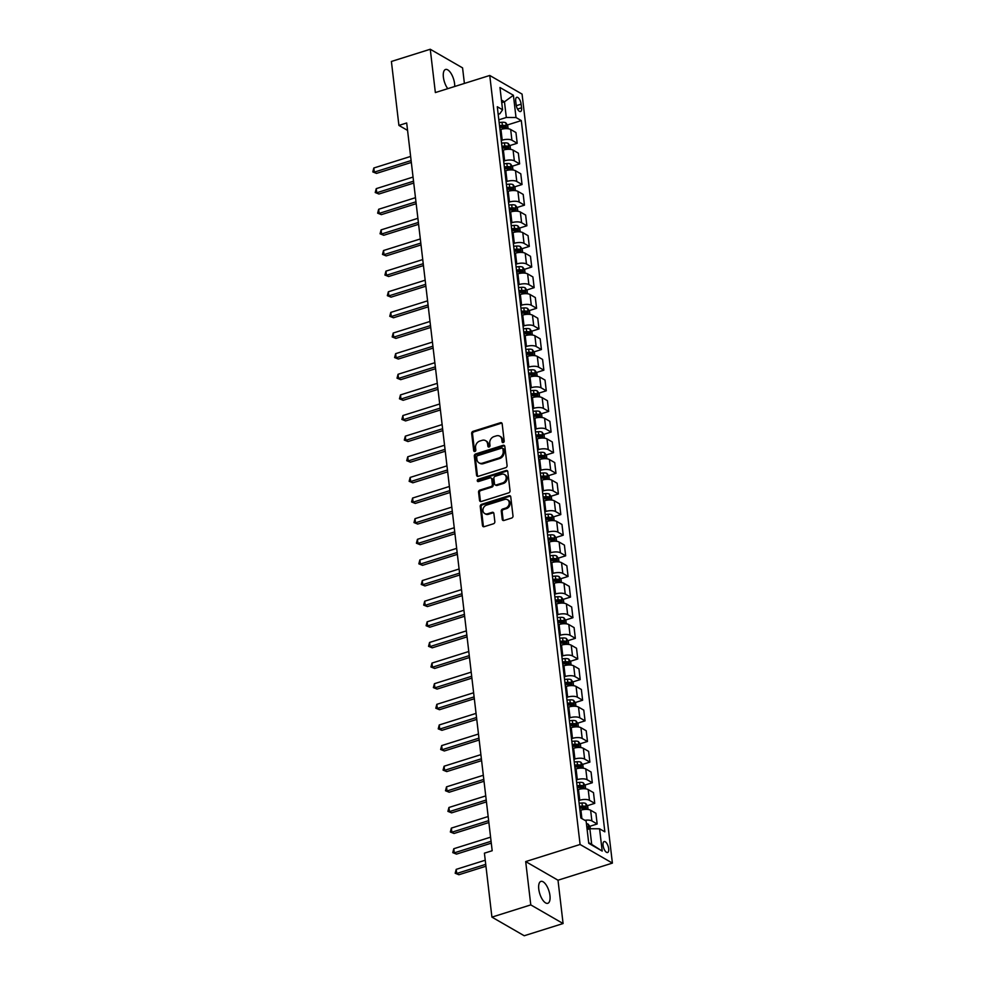 <?xml version="1.0" encoding="UTF-8"?>
<svg xmlns="http://www.w3.org/2000/svg" width="985" height="985" viewBox="0 0 985 985"><rect width="100%" height="100%" fill="white"/><g stroke="black" fill="none" stroke-linecap="round" stroke-linejoin="round"><path stroke-width="1.48" d="M503.261 442.548A1.231 1.022 -60 0 0 504.197 441.071L502.178 423.87A1.761 1.453 -60 0 0 500.466 422.725L472.997 431.356A1.761 1.453 -60 0 0 471.667 433.462L473.687 450.674A1.231 1.022 -60 0 0 475.829 449.997L475.558 447.769A5.627 4.654 -60 0 1 479.83 441.046L482.121 440.332A5.627 4.654 -60 0 1 485.543 440.64A5.627 4.654 -60 0 1 487.612 443.976L487.87 446.205A1.231 1.022 -60 0 0 490.013 445.54L489.754 443.312A5.627 4.654 -60 0 1 494.027 436.589L496.317 435.875A5.627 4.654 -60 0 1 499.74 436.17A5.627 4.654 -60 0 1 501.808 439.519L502.067 441.748A1.231 1.022 -60 0 0 503.261 442.548M549.95 895.574A11.475 4.79 72.5 0 0 540.925 881.403A11.475 4.79 72.5 0 0 538.77 889.123A11.475 4.79 72.5 0 0 547.808 903.294A11.475 4.79 72.5 0 0 549.95 895.574M454.701 86.483A11.475 4.79 72.5 0 0 454.577 83.651A11.475 4.79 72.5 0 0 445.54 69.479A11.475 4.79 72.5 0 0 443.398 77.212A11.475 4.79 72.5 0 0 447.769 88.662M608.668 848.651A5.738 2.401 72.5 0 0 604.15 841.559A5.738 2.401 72.5 0 0 603.079 845.425A5.738 2.401 72.5 0 0 607.585 852.505A5.738 2.401 72.5 0 0 608.668 848.651M502.239 519.329A1.761 1.453 -60 0 0 503.951 520.474L511.658 518.048A1.761 1.453 -60 0 0 513 515.955L510.747 496.834A1.761 1.453 -60 0 0 509.036 495.701L481.579 504.332A1.761 1.453 -60 0 0 480.237 506.425L482.478 525.547A1.761 1.453 -60 0 0 484.201 526.679L493.51 523.761A1.761 1.453 -60 0 0 494.839 521.656L493.879 513.481A1.761 1.453 -60 0 0 492.168 512.335L487.55 513.788A4.703 3.891 -60 0 1 484.694 513.542A4.703 3.891 -60 0 1 483.044 509.097A4.703 3.891 -60 0 1 486.528 505.12L504.615 499.444A4.703 3.891 -60 0 1 507.472 499.69A4.703 3.891 -60 0 1 509.11 504.123A4.703 3.891 -60 0 1 505.625 508.1L502.621 509.048A1.761 1.453 -60 0 0 501.279 511.153L502.239 519.329L503.113 519.834A1.761 1.453 -60 0 0 503.372 520.536M525.694 861.579L530.78 904.895L491.921 917.121L524.229 935.75L563.088 923.536L558.002 880.208L612.399 863.106L580.091 844.477L525.694 861.579L558.002 880.208M464.403 83.442L462.568 67.879L430.26 49.25L435.358 92.565L489.754 75.463L580.091 844.477M430.26 49.25L391.402 61.464L398.913 125.415L407.568 130.402M491.921 917.121L484.411 853.17L492.18 850.732L406.694 122.977L398.913 125.415M505.748 467.678A1.761 1.453 -60 0 0 507.078 465.573L504.837 446.464A1.761 1.453 -60 0 0 503.113 445.318L475.656 453.95A1.761 1.453 -60 0 0 474.314 456.055L476.568 475.164A1.761 1.453 -60 0 0 478.279 476.309L505.748 467.678M507.792 471.643L510.033 490.764A1.761 1.453 -60 0 1 508.703 492.857L481.246 501.5A1.761 1.453 -60 0 1 479.523 500.355L478.562 492.18A1.761 1.453 -60 0 1 479.904 490.074L491.035 486.578A1.761 1.453 -60 0 0 492.377 484.472L491.737 479.055A1.761 1.453 -60 0 0 490.013 477.91L478.427 481.554A1.231 1.022 -60 0 1 478.156 479.289L506.081 470.51A1.761 1.453 -60 0 1 507.792 471.643M515.709 101.049L516.14 104.681A5.553 2.327 72.5 0 0 520.511 111.551A5.553 2.327 72.5 0 0 521.558 107.808L521.127 104.176A5.553 2.327 72.5 0 0 516.756 97.306A5.553 2.327 72.5 0 0 515.709 101.049M612.399 863.106L522.062 94.092L489.754 75.463M498.176 114.272L499.851 113.755L502.572 109.778L497.29 106.737L580.842 817.993L586.124 821.034L588.747 843.308L602.192 851.065L591.702 844.404L589.867 828.73L587.134 829.592M502.572 109.778L499.961 87.505L513.407 95.262L516.017 117.535L506.315 117.474L498.829 119.825M507.361 124.972L521.299 120.589L516.017 117.535M521.299 120.589L604.852 831.832L599.569 828.791L602.192 851.065M530.78 904.895L563.088 923.536M501.734 102.662L504.468 101.8L501.427 100.051M506.315 117.474L504.468 101.8L513.407 95.262M589.756 826.317L597.169 823.989L595.9 813.265L590.618 810.212A7.178 2.696 173.3 0 0 580.916 810.15L579.956 810.458M587.331 805.693L594.743 803.354L589.461 800.312A7.178 2.696 173.3 0 0 579.746 800.251L578.798 800.559M594.743 803.354L593.487 792.63L588.205 789.588A7.178 2.696 173.3 0 0 578.49 789.527L577.542 789.822M584.905 785.057L592.317 782.73L587.035 779.689A7.178 2.696 173.3 0 0 577.333 779.628L576.373 779.923M592.317 782.73L591.062 772.006L585.779 768.953A7.178 2.696 173.3 0 0 576.065 768.903L575.117 769.199M582.48 764.434L589.892 762.107L584.61 759.053A7.178 2.696 173.3 0 0 574.908 758.992L573.947 759.3M589.892 762.107L588.636 751.383L583.354 748.329A7.178 2.696 173.3 0 0 573.639 748.268L572.691 748.575M580.067 743.81L587.479 741.471L582.184 738.43A7.178 2.696 173.3 0 0 572.482 738.368L571.534 738.664M587.479 741.471L586.21 730.747L580.928 727.706A7.178 2.696 173.3 0 0 571.226 727.644L570.266 727.94M577.641 723.175L585.053 720.848L579.771 717.806A7.178 2.696 173.3 0 0 570.056 717.745L569.108 718.04M585.053 720.848L583.785 710.123L578.503 707.07A7.178 2.696 173.3 0 0 568.801 707.021L567.84 707.316M575.215 702.551L582.627 700.224L577.345 697.171A7.178 2.696 173.3 0 0 567.631 697.109L566.683 697.417M582.627 700.224L581.372 689.488L576.09 686.446A7.178 2.696 173.3 0 0 566.375 686.385L565.427 686.68M572.79 681.928L580.202 679.588L574.92 676.547A7.178 2.696 173.3 0 0 565.205 676.486L564.257 676.781M580.202 679.588L578.946 668.864L573.664 665.823A7.178 2.696 173.3 0 0 563.949 665.761L563.001 666.057M570.364 661.292L577.776 658.965L572.494 655.912A7.178 2.696 173.3 0 0 562.792 655.862L561.832 656.158M577.776 658.965L576.52 648.241L571.238 645.187A7.178 2.696 173.3 0 0 561.524 645.126L560.576 645.434M567.951 640.669L575.351 638.342L570.069 635.288A7.178 2.696 173.3 0 0 560.366 635.226L559.406 635.534M575.351 638.342L574.095 627.605L568.813 624.564A7.178 2.696 173.3 0 0 559.098 624.502L558.15 624.798M565.525 620.033L572.938 617.706L567.655 614.665A7.178 2.696 173.3 0 0 557.941 614.603L556.993 614.899M572.938 617.706L571.669 606.982L566.387 603.94A7.178 2.696 173.3 0 0 556.685 603.879L555.725 604.174M563.1 599.409L570.512 597.082L565.23 594.029A7.178 2.696 173.3 0 0 555.515 593.967L554.567 594.275M570.512 597.082L569.256 586.358L563.962 583.305A7.178 2.696 173.3 0 0 554.26 583.243L553.299 583.551M560.674 578.786L568.086 576.447L562.804 573.405A7.178 2.696 173.3 0 0 553.09 573.344L552.142 573.639M568.086 576.447L566.831 565.722L561.548 562.681A7.178 2.696 173.3 0 0 551.834 562.62L550.886 562.915M558.249 558.15L565.661 555.823L560.379 552.782A7.178 2.696 173.3 0 0 550.677 552.72L549.716 553.016M565.661 555.823L564.405 545.099L559.123 542.045A7.178 2.696 173.3 0 0 549.408 541.996L548.46 542.292M555.836 537.527L563.235 535.2L557.953 532.146A7.178 2.696 173.3 0 0 548.251 532.085L547.291 532.392M563.235 535.2L561.979 524.463L556.697 521.422A7.178 2.696 173.3 0 0 546.983 521.361L546.035 521.668M553.41 516.903L560.822 514.564L555.54 511.523A7.178 2.696 173.3 0 0 545.825 511.461L544.877 511.757M560.822 514.564L559.554 503.84L554.272 500.799A7.178 2.696 173.3 0 0 544.57 500.737L543.609 501.033M550.984 496.268L558.396 493.941L553.114 490.887A7.178 2.696 173.3 0 0 543.4 490.838L542.452 491.133M558.396 493.941L557.128 483.216L551.846 480.163A7.178 2.696 173.3 0 0 542.144 480.101L541.184 480.409M548.559 475.644L555.971 473.317L550.689 470.264A7.178 2.696 173.3 0 0 540.974 470.202L540.026 470.51M555.971 473.317L554.715 462.581L549.433 459.539A7.178 2.696 173.3 0 0 539.718 459.478L538.77 459.773M546.133 455.008L553.545 452.681L548.263 449.64A7.178 2.696 173.3 0 0 538.561 449.579L537.601 449.874M553.545 452.681L552.289 441.957L547.007 438.916A7.178 2.696 173.3 0 0 537.293 438.854L536.345 439.15M543.708 434.385L551.12 432.058L545.838 429.004A7.178 2.696 173.3 0 0 536.135 428.955L535.175 429.251M551.12 432.058L549.864 421.334L544.582 418.28A7.178 2.696 173.3 0 0 534.867 418.219L533.919 418.526M541.294 413.762L548.707 411.422L543.424 408.381A7.178 2.696 173.3 0 0 533.71 408.319L532.762 408.627M548.707 411.422L547.438 400.698L542.156 397.657A7.178 2.696 173.3 0 0 532.454 397.595L531.494 397.891M538.869 393.126L546.281 390.799L540.999 387.758A7.178 2.696 173.3 0 0 531.284 387.696L530.336 387.991M546.281 390.799L545.013 380.075L539.731 377.021A7.178 2.696 173.3 0 0 530.029 376.972L529.068 377.267M536.443 372.502L543.855 370.175L538.573 367.122A7.178 2.696 173.3 0 0 528.859 367.06L527.911 367.368M543.855 370.175L542.6 359.451L537.317 356.398A7.178 2.696 173.3 0 0 527.603 356.336L526.655 356.644M534.018 351.879L541.43 349.54L536.148 346.498A7.178 2.696 173.3 0 0 526.433 346.437L525.485 346.732M541.43 349.54L540.174 338.815L534.892 335.774A7.178 2.696 173.3 0 0 525.177 335.713L524.229 336.008M531.592 331.243L539.004 328.916L533.722 325.875A7.178 2.696 173.3 0 0 524.02 325.813L523.06 326.109M539.004 328.916L537.748 318.192L532.466 315.138A7.178 2.696 173.3 0 0 522.752 315.089L521.804 315.385M529.179 310.62L536.591 308.293L531.297 305.239A7.178 2.696 173.3 0 0 521.594 305.178L520.634 305.485M536.591 308.293L535.323 297.556L530.041 294.515A7.178 2.696 173.3 0 0 520.339 294.453L519.378 294.749M526.753 289.996L534.165 287.657L528.883 284.616A7.178 2.696 173.3 0 0 519.169 284.554L518.221 284.85M534.165 287.657L532.897 276.933L527.615 273.892A7.178 2.696 173.3 0 0 517.913 273.83L516.953 274.125M524.328 269.361L531.74 267.034L526.458 263.98A7.178 2.696 173.3 0 0 516.743 263.931L515.795 264.226M531.74 267.034L530.484 256.309L525.202 253.256A7.178 2.696 173.3 0 0 515.487 253.194L514.539 253.502M521.902 248.737L529.314 246.41L524.032 243.357A7.178 2.696 173.3 0 0 514.318 243.295L513.37 243.603M529.314 246.41L528.058 235.674L522.776 232.632A7.178 2.696 173.3 0 0 513.062 232.571L512.114 232.866M519.477 228.101L526.889 225.774L521.607 222.733A7.178 2.696 173.3 0 0 511.904 222.672L510.944 222.967M526.889 225.774L525.633 215.05L520.351 212.009A7.178 2.696 173.3 0 0 510.636 211.947L509.688 212.243M517.063 207.478L524.463 205.151L519.181 202.097A7.178 2.696 173.3 0 0 509.479 202.036L508.519 202.344M524.463 205.151L523.207 194.427L517.925 191.373A7.178 2.696 173.3 0 0 508.211 191.312L507.263 191.619M514.638 186.854L522.05 184.515L516.768 181.474A7.178 2.696 173.3 0 0 507.053 181.412L506.105 181.708M522.05 184.515L520.782 173.791L515.5 170.75A7.178 2.696 173.3 0 0 505.798 170.688L504.837 170.984M512.212 166.219L519.624 163.892L514.342 160.85A7.178 2.696 173.3 0 0 504.628 160.789L503.68 161.084M519.624 163.892L518.356 153.167L513.074 150.114A7.178 2.696 173.3 0 0 503.372 150.065L502.412 150.36M509.787 145.595L517.199 143.268L511.917 140.215A7.178 2.696 173.3 0 0 502.202 140.153L501.254 140.461M517.199 143.268L515.943 132.532L510.661 129.491A7.178 2.696 173.3 0 0 500.946 129.429L499.998 129.737M588.673 842.655L591.702 844.404M499.715 127.373L503.101 126.314M502.141 147.996L505.527 146.937M504.566 168.632L507.94 167.561M506.992 189.255L512.557 187.482A4.753 1.785 173.3 0 0 509.664 187.298L506.783 187.507M509.405 209.879L512.791 208.82M511.831 230.515L515.217 229.443M514.256 251.138L519.834 249.365A4.753 1.785 173.3 0 0 516.928 249.18L514.047 249.39M516.682 271.762L520.055 270.703M519.107 292.397L522.481 291.326M521.521 313.021L527.098 311.248A4.753 1.785 173.3 0 0 524.192 311.063L521.324 311.272M523.946 333.656L527.332 332.585M526.372 354.28L529.758 353.221M528.797 374.903L532.183 373.844M531.223 395.539L534.596 394.468M533.648 416.162L539.214 414.389A4.753 1.785 173.3 0 0 536.308 414.205L533.439 414.414M536.062 436.786L539.448 435.727M538.487 457.422L541.873 456.35M540.913 478.045L546.49 476.272A4.753 1.785 173.3 0 0 543.585 476.087L540.703 476.297M543.338 498.681L546.712 497.61M545.764 519.304L549.137 518.245M548.177 539.928L553.755 538.155A4.753 1.785 173.3 0 0 550.849 537.97L547.98 538.192M550.603 560.563L553.989 559.492M553.028 581.187L556.414 580.128M555.454 601.81L561.031 600.05A4.753 1.785 173.3 0 0 558.126 599.853L555.244 600.074M557.879 622.446L561.253 621.375M560.293 643.07L563.679 642.011M562.718 663.693L566.104 662.634M565.144 684.329L568.53 683.258M567.569 704.952L573.147 703.179A4.753 1.785 173.3 0 0 570.241 702.995L567.36 703.204M569.995 725.588L573.369 724.517M572.408 746.211L575.794 745.153M574.834 766.835L580.411 765.074A4.753 1.785 173.3 0 0 577.505 764.877L574.637 765.099M577.259 787.471L580.645 786.399M579.685 808.094L583.071 807.035M597.169 823.989L591.886 820.936A7.178 2.696 173.3 0 0 584.831 820.283M589.867 828.73L599.569 828.791M503.039 442.585A1.231 1.022 -60 0 1 502.941 442.253L502.67 440.024A5.627 4.654 -60 0 0 500.614 436.675L499.74 436.17M485.543 440.64L486.418 441.145A5.627 4.654 -60 0 1 488.486 444.481L488.745 446.71A1.231 1.022 -60 0 0 488.843 447.055M501.919 423.168A1.761 1.453 -60 0 0 501.34 423.23L473.871 431.861A1.761 1.453 -60 0 0 472.541 433.966L474.561 451.167A1.231 1.022 -60 0 0 474.659 451.512M504.566 445.762A1.761 1.453 -60 0 0 503.988 445.823L476.531 454.454A1.761 1.453 -60 0 0 475.189 456.56L477.442 475.669A1.761 1.453 -60 0 0 477.7 476.371M502.904 448.914A1.231 1.022 -60 0 0 501.71 448.113L477.602 455.698A1.231 1.022 -60 0 0 476.666 457.163L476.937 459.515A5.627 4.654 -60 0 0 479.005 462.864A5.627 4.654 -60 0 0 482.428 463.159L498.915 457.976A5.627 4.654 -60 0 0 503.187 451.265L502.904 448.914L503.778 449.419A1.231 1.022 -60 0 0 503.323 448.692L502.448 448.187M479.005 462.864L479.88 463.356A5.627 4.654 -60 0 0 483.303 463.664L482.428 463.159M503.778 449.419L504.061 451.77A5.627 4.654 -60 0 1 499.777 458.481L483.303 463.664M491.084 478.008L491.958 478.513A1.761 1.453 -60 0 1 492.611 479.547L493.239 484.977A1.761 1.453 -60 0 1 491.909 487.083L480.766 490.579A1.761 1.453 -60 0 0 479.436 492.685L480.397 500.86A1.761 1.453 -60 0 0 480.668 501.562M507.534 470.953A1.761 1.453 -60 0 0 506.955 471.015L479.03 479.793A1.231 1.022 -60 0 0 478.193 481.603M502.596 482.945A4.703 3.891 -60 0 0 506.081 478.969A4.703 3.891 -60 0 0 504.431 474.524A4.703 3.891 -60 0 0 501.574 474.277L495.209 476.284A1.761 1.453 -60 0 0 493.867 478.378L494.507 483.807A1.761 1.453 -60 0 0 496.218 484.94L502.596 482.945L503.47 483.45A4.703 3.891 -60 0 0 506.955 479.461A4.703 3.891 -60 0 0 505.305 475.029L504.431 474.524M495.16 484.854L496.021 485.359A1.761 1.453 -60 0 0 497.093 485.445L496.218 484.94M503.47 483.45L497.093 485.445M507.472 499.69L508.346 500.195A4.703 3.891 -60 0 1 509.984 504.628A4.703 3.891 -60 0 1 506.499 508.605L503.483 509.553A1.761 1.453 -60 0 0 502.153 511.658L503.113 519.834M484.694 513.542L485.556 514.035A4.703 3.891 -60 0 0 488.425 514.293L487.55 513.788M493.62 512.779A1.761 1.453 -60 0 0 493.042 512.84L488.425 514.293M510.489 496.132A1.761 1.453 -60 0 0 509.91 496.206L482.441 504.837A1.761 1.453 -60 0 0 481.111 506.93L483.352 526.052A1.761 1.453 -60 0 0 483.623 526.753M508.1 128.752L507.706 125.44L505.773 122.78A4.753 1.785 173.3 0 0 502.018 122.275L499.149 122.497M410.622 156.43L373.82 168.004L374.312 172.129L376.492 173.397L411.324 162.439M499.74 127.607L502.621 127.397A4.753 1.785 -6.7 0 1 505.527 127.582L505.293 125.6A4.753 1.785 173.3 0 0 502.387 125.415L499.518 125.624M499.617 126.499L502.227 126.314A2.426 0.911 -6.7 0 1 503.052 126.302L505.293 125.6M376.492 173.397L372.798 171.907L374.312 172.129L411.102 160.567M372.798 171.907L373.82 168.004M510.525 149.375L510.131 146.063L508.198 143.416A4.753 1.785 173.3 0 0 504.443 142.899L501.562 143.12M413.047 177.066L376.245 188.64L376.726 192.764L378.917 194.02L413.749 183.062M502.165 148.23L505.046 148.021A4.753 1.785 -6.7 0 1 507.952 148.206L507.718 146.223A4.753 1.785 173.3 0 0 504.812 146.039L501.931 146.26M502.042 147.134L504.652 146.937A2.426 0.911 -6.7 0 1 505.477 146.937L507.718 146.223M378.917 194.02L375.223 192.531L376.726 192.764L413.528 181.191M375.223 192.531L376.245 188.64M512.951 169.999L512.557 166.699L510.612 164.039A4.753 1.785 173.3 0 0 506.869 163.535L503.988 163.744M415.473 197.69L378.671 209.263L379.151 213.388L381.343 214.644L416.175 203.698M504.591 168.866L507.472 168.644A4.753 1.785 -6.7 0 1 510.365 168.841L510.144 166.859A4.753 1.785 173.3 0 0 507.238 166.674L504.357 166.884M504.455 167.758L507.078 167.561A2.426 0.911 -6.7 0 1 507.903 167.561L510.144 166.859M381.343 214.644L377.649 213.166L379.151 213.388L415.953 201.814M377.649 213.166L378.671 209.263M515.364 190.634L514.983 187.322L513.037 184.663A4.753 1.785 173.3 0 0 509.294 184.158L506.413 184.38M417.886 218.325L381.096 229.887L381.577 234.011L383.756 235.28L418.6 224.321M506.881 188.381L509.504 188.197A2.426 0.911 -6.7 0 1 510.329 188.184M507.016 189.489L509.885 189.28A4.753 1.785 -6.7 0 1 512.791 189.465L513.099 189.465M512.791 189.465L512.557 187.482M383.756 235.28L380.062 233.79L381.577 234.011L418.379 222.45M380.062 233.79L381.096 229.887M517.79 211.258L517.408 207.958L515.463 205.299A4.753 1.785 173.3 0 0 511.707 204.794L508.839 205.003M420.312 238.949L383.522 250.522L384.002 254.647L386.182 255.903L421.014 244.945M509.442 210.113L512.311 209.903A4.753 1.785 -6.7 0 1 515.217 210.088L514.983 208.118A4.753 1.785 173.3 0 0 512.077 207.921L509.208 208.143M509.307 209.017L511.917 208.82A2.426 0.911 -6.7 0 1 512.754 208.82L514.983 208.118M386.182 255.903L382.488 254.413L384.002 254.647L420.804 243.073M382.488 254.413L383.522 250.522M520.215 231.894L519.821 228.582L517.888 225.922A4.753 1.785 173.3 0 0 514.133 225.417L511.264 225.627M422.737 259.572L385.935 271.146L386.428 275.271L388.607 276.526L423.439 265.581M511.855 230.749L514.736 230.527A4.753 1.785 -6.7 0 1 517.642 230.724L517.408 228.742A4.753 1.785 173.3 0 0 514.502 228.557L511.634 228.766M511.732 229.64L514.342 229.443A2.426 0.911 -6.7 0 1 515.167 229.443L517.408 228.742M388.607 276.526L384.913 275.049L386.428 275.271L423.218 263.697M384.913 275.049L385.935 271.146M522.641 252.517L522.247 249.205L520.314 246.546A4.753 1.785 173.3 0 0 516.559 246.041L513.678 246.262M425.163 280.208L388.361 291.769L388.853 295.894L391.033 297.162L425.865 286.204M514.158 250.276L516.768 250.079A2.426 0.911 -6.7 0 1 517.593 250.067M514.281 251.372L517.162 251.163A4.753 1.785 -6.7 0 1 520.068 251.347L520.375 251.347M520.068 251.347L519.834 249.365M391.033 297.162L387.339 295.672L388.853 295.894L425.643 284.333M387.339 295.672L388.361 291.769M525.067 273.14L524.673 269.841L522.727 267.181A4.753 1.785 173.3 0 0 518.984 266.676L516.103 266.886M427.588 300.831L390.786 312.405L391.267 316.53L393.458 317.786L428.29 306.827M516.706 272.008L519.587 271.786A4.753 1.785 -6.7 0 1 522.493 271.983L522.259 270.001A4.753 1.785 173.3 0 0 519.354 269.804L516.472 270.025M516.583 270.9L519.193 270.703A2.426 0.911 -6.7 0 1 520.018 270.703L522.259 270.001M393.458 317.786L389.764 316.308L391.267 316.53L428.069 304.956M389.764 316.308L390.786 312.405M527.48 293.776L527.098 290.464L525.153 287.805A4.753 1.785 173.3 0 0 521.41 287.3L518.529 287.509M430.002 321.455L393.212 333.029L393.692 337.153L395.871 338.409L430.716 327.463M519.132 292.631L522.013 292.422A4.753 1.785 -6.7 0 1 524.906 292.607L524.673 290.624A4.753 1.785 173.3 0 0 521.779 290.44L518.898 290.649M518.996 291.523L521.619 291.326A2.426 0.911 -6.7 0 1 522.444 291.326L524.673 290.624M395.871 338.409L392.178 336.932L393.692 337.153L430.494 325.579M392.178 336.932L393.212 333.029M529.905 314.4L529.524 311.088L527.578 308.44A4.753 1.785 173.3 0 0 523.835 307.923L520.954 308.145M432.427 342.09L395.638 353.664L396.118 357.789L398.297 359.045L433.141 348.087M521.422 312.159L524.045 311.962A2.426 0.911 -6.7 0 1 524.87 311.962M521.558 313.255L524.426 313.045A4.753 1.785 -6.7 0 1 527.332 313.23L527.64 313.242M527.332 313.23L527.098 311.248M398.297 359.045L394.603 357.555L396.118 357.789L432.92 346.215M394.603 357.555L395.638 353.664M532.331 335.023L531.949 331.723L530.004 329.064A4.753 1.785 173.3 0 0 526.249 328.559L523.38 328.768M434.853 362.714L398.051 374.288L398.543 378.412L400.723 379.668L435.555 368.722M523.983 333.89L526.852 333.669A4.753 1.785 -6.7 0 1 529.758 333.866L529.524 331.883A4.753 1.785 173.3 0 0 526.618 331.686L523.749 331.908M523.848 332.782L526.458 332.585A2.426 0.911 -6.7 0 1 527.283 332.585L529.524 331.883M400.723 379.668L397.029 378.191L398.543 378.412L435.333 366.839M397.029 378.191L398.051 374.288M534.756 355.659L534.362 352.347L532.429 349.687A4.753 1.785 173.3 0 0 528.674 349.183L525.805 349.404M437.278 383.337L400.476 394.911L400.969 399.036L403.148 400.304L437.98 389.346M526.396 354.514L529.277 354.304A4.753 1.785 -6.7 0 1 532.183 354.489L531.949 352.507A4.753 1.785 173.3 0 0 529.043 352.322L526.162 352.531M526.273 353.406L528.883 353.221A2.426 0.911 -6.7 0 1 529.708 353.209L531.949 352.507M403.148 400.304L399.454 398.814L400.969 399.036L437.759 387.474M399.454 398.814L400.476 394.911M537.182 376.282L536.788 372.97L534.855 370.323A4.753 1.785 173.3 0 0 531.1 369.818L528.219 370.028M439.704 403.973L402.902 415.547L403.382 419.672L405.574 420.927L440.406 409.969M528.822 375.137L531.703 374.928A4.753 1.785 -6.7 0 1 534.609 375.113L534.375 373.143A4.753 1.785 173.3 0 0 531.469 372.946L528.588 373.167M528.699 374.041L531.309 373.844A2.426 0.911 -6.7 0 1 532.134 373.844L534.375 373.143M405.574 420.927L401.88 419.438L403.382 419.672L440.184 408.098M401.88 419.438L402.902 415.547M539.608 396.918L539.214 393.606L537.268 390.946A4.753 1.785 173.3 0 0 533.525 390.442L530.644 390.651M442.117 424.597L405.327 436.17L405.808 440.295L407.987 441.551L442.831 430.605M531.247 395.773L534.129 395.551A4.753 1.785 -6.7 0 1 537.022 395.748L536.8 393.766A4.753 1.785 173.3 0 0 533.895 393.581L531.013 393.791M531.112 394.665L533.735 394.468A2.426 0.911 -6.7 0 1 534.559 394.468L536.8 393.766M407.987 441.551L404.293 440.073L405.808 440.295L442.61 428.721M404.293 440.073L405.327 436.17M542.021 417.541L541.639 414.229L539.694 411.57A4.753 1.785 173.3 0 0 535.951 411.065L533.07 411.287M444.543 445.232L407.753 456.794L408.233 460.918L410.413 462.187L445.257 451.228M533.538 415.301L536.16 415.104A2.426 0.911 -6.7 0 1 536.985 415.091M533.673 416.396L536.542 416.187A4.753 1.785 -6.7 0 1 539.448 416.372L539.755 416.372M539.448 416.372L539.214 414.389M410.413 462.187L406.719 460.697L408.233 460.918L445.035 449.357M406.719 460.697L407.753 456.794M544.446 438.165L544.065 434.865L542.119 432.206A4.753 1.785 173.3 0 0 538.364 431.701L535.495 431.91M446.968 465.856L410.166 477.429L410.659 481.554L412.838 482.81L447.67 471.852M536.099 437.032L538.967 436.811A4.753 1.785 -6.7 0 1 541.873 436.995L541.639 435.025A4.753 1.785 173.3 0 0 538.733 434.828L535.865 435.05M535.963 435.924L538.573 435.727A2.426 0.911 -6.7 0 1 539.398 435.727L541.639 435.025M412.838 482.81L409.144 481.333L410.659 481.554L447.449 469.98M409.144 481.333L410.166 477.429M546.872 458.801L546.478 455.489L544.545 452.829A4.753 1.785 173.3 0 0 540.79 452.324L537.921 452.534M449.394 486.479L412.592 498.053L413.084 502.178L415.264 503.433L450.096 492.488M538.512 457.656L541.393 457.446A4.753 1.785 -6.7 0 1 544.299 457.631L544.065 455.649A4.753 1.785 173.3 0 0 541.159 455.464L538.278 455.673M538.389 456.548L540.999 456.35A2.426 0.911 -6.7 0 1 541.824 456.35L544.065 455.649M415.264 503.433L411.57 501.956L413.084 502.178L449.874 490.604M411.57 501.956L412.592 498.053M549.298 479.424L548.904 476.112L546.971 473.453A4.753 1.785 173.3 0 0 543.215 472.948L540.334 473.169M451.819 507.115L415.017 518.676L415.498 522.813L417.689 524.069L452.521 513.111M540.814 477.183L543.424 476.986A2.426 0.911 -6.7 0 1 544.249 476.974M540.937 478.279L543.818 478.07A4.753 1.785 -6.7 0 1 546.724 478.254L547.032 478.267M546.724 478.254L546.49 476.272M417.689 524.069L413.995 522.579L415.498 522.813L452.3 511.24M413.995 522.579L415.017 518.676M551.723 500.048L551.329 496.748L549.384 494.088A4.753 1.785 173.3 0 0 545.641 493.583L542.76 493.793M454.245 527.738L417.443 539.312L417.923 543.437L420.115 544.693L454.947 533.747M543.363 498.915L546.244 498.693A4.753 1.785 -6.7 0 1 549.137 498.89L548.916 496.908A4.753 1.785 173.3 0 0 546.01 496.711L543.129 496.933M543.227 497.807L545.85 497.61A2.426 0.911 -6.7 0 1 546.675 497.61L548.916 496.908M420.115 544.693L416.421 543.215L417.923 543.437L454.725 531.863M416.421 543.215L417.443 539.312M554.136 520.683L553.755 517.371L551.809 514.712A4.753 1.785 173.3 0 0 548.066 514.207L545.185 514.429M456.658 548.362L419.869 559.936L420.349 564.06L422.528 565.328L457.372 554.37M545.788 519.538L548.657 519.329A4.753 1.785 -6.7 0 1 551.563 519.514L551.329 517.531A4.753 1.785 173.3 0 0 548.436 517.347L545.555 517.556M545.653 518.43L548.276 518.245A2.426 0.911 -6.7 0 1 549.101 518.233L551.329 517.531M422.528 565.328L418.834 563.839L420.349 564.06L457.151 552.499M418.834 563.839L419.869 559.936M556.562 541.307L556.18 537.995L554.235 535.347A4.753 1.785 173.3 0 0 550.48 534.83L547.611 535.052M459.084 568.998L422.294 580.571L422.774 584.696L424.954 585.952L459.786 574.994M548.079 539.066L550.689 538.869A2.426 0.911 -6.7 0 1 551.526 538.869M548.214 540.162L551.083 539.952A4.753 1.785 -6.7 0 1 553.989 540.137L554.296 540.149M553.989 540.137L553.755 538.155M424.954 585.952L421.26 584.462L422.774 584.696L459.576 573.122M421.26 584.462L422.294 580.571M558.987 561.93L558.593 558.63L556.66 555.971A4.753 1.785 173.3 0 0 552.905 555.466L550.036 555.675M461.509 589.621L424.707 601.195L425.2 605.319L427.379 606.575L462.211 595.63M550.627 560.797L553.508 560.576A4.753 1.785 -6.7 0 1 556.414 560.773L556.18 558.79A4.753 1.785 173.3 0 0 553.274 558.606L550.406 558.815M550.504 559.689L553.114 559.492A2.426 0.911 -6.7 0 1 553.939 559.492L556.18 558.79M427.379 606.575L423.685 605.098L425.2 605.319L461.99 593.746M423.685 605.098L424.707 601.195M561.413 582.566L561.019 579.254L559.086 576.594A4.753 1.785 173.3 0 0 555.331 576.09L552.45 576.311M463.935 610.257L427.133 621.818L427.613 625.943L429.805 627.211L464.637 616.253M553.053 581.421L555.934 581.212A4.753 1.785 -6.7 0 1 558.84 581.396L558.606 579.414A4.753 1.785 173.3 0 0 555.7 579.229L552.819 579.439M552.93 580.313L555.54 580.128A2.426 0.911 -6.7 0 1 556.365 580.116L558.606 579.414M429.805 627.211L426.111 625.721L427.613 625.943L464.415 614.381M426.111 625.721L427.133 621.818M563.839 603.189L563.445 599.89L561.499 597.23A4.753 1.785 173.3 0 0 557.756 596.725L554.875 596.935M466.361 630.88L429.558 642.454L430.039 646.579L432.23 647.834L467.062 636.876M555.355 600.948L557.966 600.751A2.426 0.911 -6.7 0 1 558.79 600.751M555.478 602.044L558.36 601.835A4.753 1.785 -6.7 0 1 561.265 602.02L561.573 602.032M561.265 602.02L561.031 600.05M432.23 647.834L428.537 646.345L430.039 646.579L466.841 635.005M428.537 646.345L429.558 642.454M566.252 623.825L565.87 620.513L563.925 617.854A4.753 1.785 173.3 0 0 560.182 617.349L557.301 617.558M468.774 651.504L431.984 663.077L432.464 667.202L434.644 668.458L469.488 657.512M557.904 622.68L560.773 622.458A4.753 1.785 -6.7 0 1 563.679 622.655L563.445 620.673A4.753 1.785 173.3 0 0 560.551 620.488L557.67 620.698M557.769 621.572L560.391 621.375A2.426 0.911 -6.7 0 1 561.216 621.375L563.445 620.673M434.644 668.458L430.95 666.98L432.464 667.202L469.266 655.628M430.95 666.98L431.984 663.077M568.677 644.449L568.296 641.136L566.35 638.477A4.753 1.785 173.3 0 0 562.607 637.972L559.726 638.194M471.199 672.139L434.41 683.701L434.89 687.825L437.069 689.094L471.901 678.136M560.33 643.303L563.198 643.094A4.753 1.785 -6.7 0 1 566.104 643.279L565.87 641.297A4.753 1.785 173.3 0 0 562.964 641.112L560.096 641.321M560.194 642.208L562.804 642.011A2.426 0.911 -6.7 0 1 563.642 641.998L565.87 641.297M437.069 689.094L433.375 687.604L434.89 687.825L471.692 676.264M433.375 687.604L434.41 683.701M571.103 665.072L570.709 661.772L568.776 659.113A4.753 1.785 173.3 0 0 565.021 658.608L562.152 658.817M473.625 692.763L436.823 704.337L437.315 708.461L439.495 709.717L474.327 698.759M562.743 663.939L565.624 663.718A4.753 1.785 -6.7 0 1 568.53 663.915L568.296 661.932A4.753 1.785 173.3 0 0 565.39 661.735L562.521 661.957M562.62 662.831L565.23 662.634A2.426 0.911 -6.7 0 1 566.055 662.634L568.296 661.932M439.495 709.717L435.801 708.24L437.315 708.461L474.105 696.887M435.801 708.24L436.823 704.337M573.529 685.708L573.135 682.396L571.202 679.736A4.753 1.785 173.3 0 0 567.446 679.231L564.565 679.441M476.05 713.386L439.248 724.96L439.741 729.085L441.92 730.341L476.752 719.395M565.168 684.563L568.049 684.353A4.753 1.785 -6.7 0 1 570.955 684.538L570.721 682.556A4.753 1.785 173.3 0 0 567.816 682.371L564.934 682.58M565.045 683.455L567.655 683.258A2.426 0.911 -6.7 0 1 568.48 683.258L570.721 682.556M441.92 730.341L438.226 728.863L439.741 729.085L476.531 717.511M438.226 728.863L439.248 724.96M575.954 706.331L575.56 703.019L573.615 700.372A4.753 1.785 173.3 0 0 569.872 699.855L566.991 700.076M478.476 734.022L441.674 745.596L442.154 749.72L444.346 750.976L479.178 740.018M567.471 704.09L570.081 703.893A2.426 0.911 -6.7 0 1 570.906 703.893M567.594 705.186L570.475 704.977A4.753 1.785 -6.7 0 1 573.381 705.162L573.689 705.174M573.381 705.162L573.147 703.179M444.346 750.976L440.652 749.486L442.154 749.72L478.956 738.147M440.652 749.486L441.674 745.596M578.367 726.955L577.986 723.655L576.04 720.995A4.753 1.785 173.3 0 0 572.297 720.491L569.416 720.7M480.889 754.645L444.1 766.219L444.58 770.344L446.759 771.6L481.603 760.654M570.019 725.822L572.901 725.6A4.753 1.785 -6.7 0 1 575.794 725.797L575.56 723.815A4.753 1.785 173.3 0 0 572.667 723.618L569.786 723.84M569.884 724.714L572.507 724.517A2.426 0.911 -6.7 0 1 573.332 724.517L575.56 723.815M446.759 771.6L443.065 770.122L444.58 770.344L481.382 758.77M443.065 770.122L444.1 766.219M580.793 747.59L580.411 744.278L578.466 741.619A4.753 1.785 173.3 0 0 574.723 741.114L571.842 741.336M483.315 775.269L446.525 786.843L447.005 790.967L449.185 792.236L484.029 781.277M572.445 746.445L575.314 746.236A4.753 1.785 -6.7 0 1 578.22 746.421L577.986 744.438A4.753 1.785 173.3 0 0 575.08 744.254L572.211 744.463M572.31 745.337L574.932 745.153A2.426 0.911 -6.7 0 1 575.757 745.14L577.986 744.438M449.185 792.236L445.491 790.746L447.005 790.967L483.807 779.406M445.491 790.746L446.525 786.843M583.218 768.214L582.837 764.902L580.891 762.255A4.753 1.785 173.3 0 0 577.136 761.75L574.267 761.959M485.74 795.905L448.938 807.478L449.431 811.603L451.61 812.859L486.442 801.901M574.735 765.973L577.345 765.776A2.426 0.911 -6.7 0 1 578.17 765.776M574.871 767.069L577.739 766.859A4.753 1.785 -6.7 0 1 580.645 767.044L580.953 767.056M580.645 767.044L580.411 765.074M451.61 812.859L447.916 811.369L449.431 811.603L486.221 800.029M447.916 811.369L448.938 807.478M585.644 788.85L585.25 785.538L583.317 782.878A4.753 1.785 173.3 0 0 579.562 782.373L576.693 782.582M488.166 816.528L451.364 828.102L451.856 832.226L454.036 833.482L488.868 822.537M577.284 787.704L580.165 787.483A4.753 1.785 -6.7 0 1 583.071 787.68L582.837 785.698A4.753 1.785 173.3 0 0 579.931 785.513L577.05 785.722M577.161 786.596L579.771 786.399A2.426 0.911 -6.7 0 1 580.596 786.399L582.837 785.698M454.036 833.482L450.342 832.005L451.856 832.226L488.646 820.653M450.342 832.005L451.364 828.102M588.07 809.473L587.676 806.161L585.743 803.501A4.753 1.785 173.3 0 0 581.987 802.997L579.106 803.218M490.592 837.164L453.789 848.725L454.27 852.85L456.461 854.118L491.293 843.16M579.709 808.328L582.591 808.119A4.753 1.785 -6.7 0 1 585.496 808.303L585.262 806.321A4.753 1.785 173.3 0 0 582.357 806.136L579.476 806.346M579.586 807.232L582.197 807.035A2.426 0.911 -6.7 0 1 583.021 807.023L585.262 806.321M456.461 854.118L452.768 852.628L454.27 852.85L491.072 841.288M452.768 852.628L453.789 848.725M590.323 828.73L590.101 826.797L588.156 824.137A4.753 1.785 173.3 0 0 586.432 823.657M485.236 860.225L456.215 869.361L456.695 873.486L458.887 874.742L485.95 866.234M587.035 828.779A4.753 1.785 -6.7 0 1 587.91 828.927L587.688 826.957A4.753 1.785 173.3 0 0 586.801 826.797M458.887 874.742L455.181 873.264L456.695 873.486L485.728 864.362M455.181 873.264L456.215 869.361M581.901 818.597L580.916 810.15M579.746 800.251L578.49 789.527M577.333 779.628L576.065 768.903M574.908 758.992L573.639 748.268M572.482 738.368L571.226 727.644M570.056 717.745L568.801 707.021M567.631 697.109L566.375 686.385M565.205 676.486L563.949 665.761M562.792 655.862L561.524 645.126M560.366 635.226L559.098 624.502M557.941 614.603L556.685 603.879M555.515 593.967L554.26 583.243M553.09 573.344L551.834 562.62M550.677 552.72L549.408 541.996M548.251 532.085L546.983 521.361M545.825 511.461L544.57 500.737M543.4 490.838L542.144 480.101M540.974 470.202L539.718 459.478M538.561 449.579L537.293 438.854M536.135 428.955L534.867 418.219M533.71 408.319L532.454 397.595M531.284 387.696L530.029 376.972M528.859 367.06L527.603 356.336M526.433 346.437L525.177 335.713M524.02 325.813L522.752 315.089M521.594 305.178L520.339 294.453M519.169 284.554L517.913 273.83M516.743 263.931L515.487 253.194M514.318 243.295L513.062 232.571M511.904 222.672L510.636 211.947M509.479 202.036L508.211 191.312M507.053 181.412L505.798 170.688M504.628 160.789L503.372 150.065M502.202 140.153L500.946 129.429M511.917 140.215L510.661 129.491M514.342 160.85L513.074 150.114M516.768 181.474L515.5 170.75M519.181 202.097L517.925 191.373M521.607 222.733L520.351 212.009M524.032 243.357L522.776 232.632M526.458 263.98L525.202 253.256M528.883 284.616L527.615 273.892M531.297 305.239L530.041 294.515M533.722 325.875L532.466 315.138M536.148 346.498L534.892 335.774M538.573 367.122L537.317 356.398M540.999 387.758L539.731 377.021M543.424 408.381L542.156 397.657M545.838 429.004L544.582 418.28M548.263 449.64L547.007 438.916M550.689 470.264L549.433 459.539M553.114 490.887L551.846 480.163M555.54 511.523L554.272 500.799M557.953 532.146L556.697 521.422M560.379 552.782L559.123 542.045M562.804 573.405L561.548 562.681M565.23 594.029L563.962 583.305M567.655 614.665L566.387 603.94M570.069 635.288L568.813 624.564M572.494 655.912L571.238 645.187M574.92 676.547L573.664 665.823M577.345 697.171L576.09 686.446M579.771 717.806L578.503 707.07M582.184 738.43L580.928 727.706M584.61 759.053L583.354 748.329M587.035 779.689L585.779 768.953M589.461 800.312L588.205 789.588M591.886 820.936L590.618 810.212M516.3 105.691L521.127 104.176M517.519 109.076L521.558 107.808M502.67 440.024L501.808 439.519M488.745 446.71L487.87 446.205M488.486 444.481L487.612 443.976M474.561 451.167L473.687 450.674M472.541 433.966L471.667 433.462M473.871 431.861L472.997 431.356M501.34 423.23L500.466 422.725M502.941 442.253L502.067 441.748M477.442 475.669L476.568 475.164M475.189 456.56L474.314 456.055M476.531 454.454L475.656 453.95M503.988 445.823L503.113 445.318M499.777 458.481L498.915 457.976M504.061 451.77L503.187 451.265M480.397 500.86L479.523 500.355M479.436 492.685L478.562 492.18M480.766 490.579L479.904 490.074M491.909 487.083L491.035 486.578M493.239 484.977L492.377 484.472M492.611 479.547L491.737 479.055M479.03 479.793L478.156 479.289M506.955 471.015L506.081 470.51M502.153 511.658L501.279 511.153M503.483 509.553L502.621 509.048M506.499 508.605L505.625 508.1M493.042 512.84L492.168 512.335M483.352 526.052L482.478 525.547M481.111 506.93L480.237 506.425M482.441 504.837L481.579 504.332M509.91 496.206L509.036 495.701M506.499 128.641L505.822 122.854M502.387 125.415L502.018 122.275M502.806 128.973L502.621 127.397M508.925 149.264L508.248 143.478M504.812 146.039L504.443 142.899M505.231 149.597L505.046 148.021M511.35 169.9L510.661 164.101M507.238 166.674L506.869 163.535M507.657 170.22L507.472 168.644M513.764 190.524L513.087 184.737M509.664 187.298L509.294 184.158M510.082 190.856L509.885 189.28M516.189 211.147L515.512 205.36M512.077 207.921L511.707 204.794M512.495 211.479L512.311 209.903M518.615 231.783L517.938 225.984M514.502 228.557L514.133 225.417M514.921 232.103L514.736 230.527M521.04 252.406L520.363 246.619M516.928 249.18L516.559 246.041M517.347 252.739L517.162 251.163M523.466 273.042L522.776 267.243M519.354 269.804L518.984 266.676M519.772 273.362L519.587 271.786M525.891 293.665L525.202 287.879M521.779 290.44L521.41 287.3M522.198 293.998L522.013 292.422M528.305 314.289L527.628 308.502M524.192 311.063L523.835 307.923M524.611 314.621L524.426 313.045M530.73 334.925L530.053 329.125M526.618 331.686L526.249 328.559M527.037 335.245L526.852 333.669M533.156 355.548L532.479 349.761M529.043 352.322L528.674 349.183M529.462 355.881L529.277 354.304M535.581 376.171L534.904 370.385M531.469 372.946L531.1 369.818M531.888 376.504L531.703 374.928M538.007 396.807L537.317 391.008M533.895 393.581L533.525 390.442M534.313 397.127L534.129 395.551M540.42 417.431L539.743 411.644M536.308 414.205L535.951 411.065M536.726 417.763L536.542 416.187M542.846 438.054L542.169 432.267M538.733 434.828L538.364 431.701M539.152 438.387L538.967 436.811M545.271 458.69L544.594 452.903M541.159 455.464L540.79 452.324M541.578 459.022L541.393 457.446M547.697 479.313L547.02 473.526M543.585 476.087L543.215 472.948M544.003 479.646L543.818 478.07M550.122 499.949L549.433 494.15M546.01 496.711L545.641 493.583M546.429 500.269L546.244 498.693M552.536 520.572L551.859 514.786M548.436 517.347L548.066 514.207M548.842 520.905L548.657 519.329M554.961 541.196L554.284 535.409M550.849 537.97L550.48 534.83M551.268 541.528L551.083 539.952M557.387 561.832L556.71 556.033M553.274 558.606L552.905 555.466M553.693 562.152L553.508 560.576M559.812 582.455L559.135 576.668M555.7 579.229L555.331 576.09M556.119 582.788L555.934 581.212M562.238 603.079L561.548 597.292M558.126 599.853L557.756 596.725M558.544 603.411L558.36 601.835M564.651 623.714L563.974 617.915M560.551 620.488L560.182 617.349M560.97 624.034L560.773 622.458M567.077 644.338L566.4 638.551M562.964 641.112L562.607 637.972M563.383 644.67L563.198 643.094M569.502 664.974L568.825 659.174M565.39 661.735L565.021 658.608M565.809 665.294L565.624 663.718M571.928 685.597L571.251 679.81M567.816 682.371L567.446 679.231M568.234 685.929L568.049 684.353M574.354 706.22L573.664 700.433M570.241 702.995L569.872 699.855M570.66 706.553L570.475 704.977M576.779 726.856L576.09 721.057M572.667 723.618L572.297 720.491M573.085 727.176L572.901 725.6M579.192 747.48L578.515 741.693M575.08 744.254L574.723 741.114M575.499 747.812L575.314 746.236M581.618 768.103L580.941 762.316M577.505 764.877L577.136 761.75M577.924 768.435L577.739 766.859M584.043 788.739L583.366 782.94M579.931 785.513L579.562 782.373M580.35 789.059L580.165 787.483M586.469 809.362L585.792 803.575M582.357 806.136L581.987 802.997M582.775 809.695L582.591 808.119M588.784 829.074L588.205 824.199M586.851 827.215L587.688 826.957"/></g></svg>
